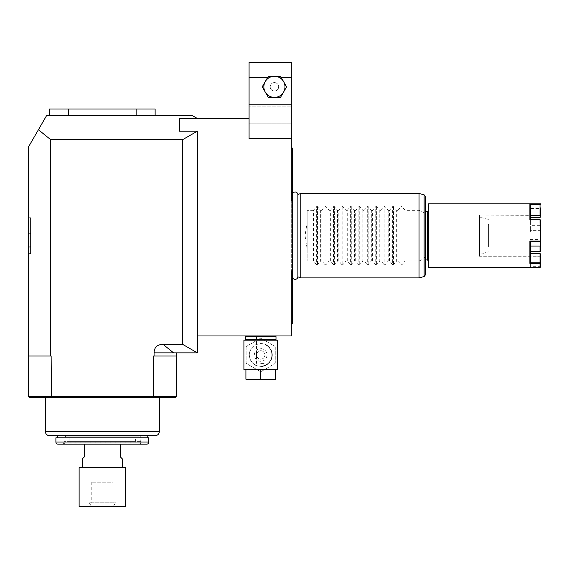 <?xml version="1.0" encoding="UTF-8"?>
<svg xmlns="http://www.w3.org/2000/svg" width="569" height="569" viewBox="0 0 569 569"><rect width="100%" height="100%" fill="white"/><g stroke="black" fill="none" stroke-linecap="round" stroke-linejoin="round"><path stroke-width="0.43" stroke-dasharray="2.85 2.13" d="M425.377 211.398L425.377 259.955L425.377 211.398L425.377 215.722L424.125 212.678L419.047 210.338L405.107 210.338L401.97 206.618L401.074 206.618L401.074 264.734L397.93 261.015L397.93 210.338L396.664 210.338L393.52 206.618L392.624 206.618L392.624 264.734L393.52 264.734L396.664 261.015L396.664 210.338M401.074 264.734L401.97 264.734L405.107 261.015L419.047 261.015L424.125 258.667L425.377 255.63L425.377 259.955M425.377 215.722L425.377 255.63M405.107 261.015L405.107 210.338M392.624 264.734L389.488 261.015L389.488 210.338L392.624 206.618M389.488 210.338L388.222 210.338L385.078 206.618L384.182 206.618L384.182 264.734L385.078 264.734L388.222 261.015L388.222 210.338M384.182 264.734L381.038 261.015L381.038 210.338L384.182 206.618M381.038 210.338L379.772 210.338L376.635 206.618L375.739 206.618L375.739 264.734L376.635 264.734L379.772 261.015L379.772 210.338M375.739 264.734L372.595 261.015L372.595 210.338L375.739 206.618M372.595 210.338L371.329 210.338L368.186 206.618L367.29 206.618L367.29 264.734L368.186 264.734L371.329 261.015L371.329 210.338M367.29 264.734L364.153 261.015L364.153 210.338L367.29 206.618M364.153 210.338L362.88 210.338L359.743 206.618L358.847 206.618L358.847 264.734L359.743 264.734L362.88 261.015L362.88 210.338M358.847 264.734L355.703 261.015L355.703 210.338L358.847 206.618M355.703 210.338L354.437 210.338L351.293 206.618L350.397 206.618L350.397 264.734L351.293 264.734L354.437 261.015L354.437 210.338M350.397 264.734L347.261 261.015L347.261 210.338L350.397 206.618M347.261 210.338L345.995 210.338L342.851 206.618L341.955 206.618L341.955 264.734L342.851 264.734L345.995 261.015L345.995 210.338M341.955 264.734L338.811 261.015L338.811 210.338L341.955 206.618M338.811 210.338L337.545 210.338L334.408 206.618L333.512 206.618L333.512 264.734L334.408 264.734L337.545 261.015L337.545 210.338M333.512 264.734L330.369 261.015L330.369 210.338L333.512 206.618M330.369 210.338L329.102 210.338L325.959 206.618L325.063 206.618L325.063 264.734L325.959 264.734L329.102 261.015L329.102 210.338M325.063 264.734L321.926 261.015L321.926 210.338L325.063 206.618M321.926 210.338L320.653 210.338L317.516 206.618L316.62 206.618L316.62 264.734L317.516 264.734L320.653 261.015L320.653 210.338M316.62 264.734L313.476 261.015L313.476 210.338L316.62 206.618M313.476 210.338L307.146 210.338L307.146 261.015L307.146 248.859L305.034 235.673L307.146 222.493L307.146 210.338M300.809 277.9L300.809 193.453M419.047 210.338L419.047 193.453M397.93 210.338L401.074 206.618M397.93 261.015L396.664 261.015M389.488 261.015L388.222 261.015M381.038 261.015L379.772 261.015M372.595 261.015L371.329 261.015M364.153 261.015L362.88 261.015M355.703 261.015L354.437 261.015M347.261 261.015L345.995 261.015M338.811 261.015L337.545 261.015M330.369 261.015L329.102 261.015M321.926 261.015L320.653 261.015M313.476 261.015L307.146 261.015M307.146 222.493L307.146 248.859M419.047 261.015L419.047 277.9M297.886 276.84L297.886 194.513M292.374 235.673L292.374 276.804L291.307 279.166L291.307 192.18L292.374 194.548L292.374 235.673L292.366 189.826L292.366 281.527L292.366 235.673M292.366 323.299L292.366 270.894L291.307 270.894L291.307 335.966L197.358 335.966L197.358 131.169L182.727 139.611L182.727 344.409L197.358 352.851L197.358 335.966M292.366 270.894L292.366 148.054M292.366 200.459L291.307 200.459L291.307 138.559L249.08 138.559L291.307 138.559L249.08 138.559L249.08 118.494L249.08 138.559L249.08 118.494L179.406 118.494L197.351 118.494L191.867 115.329L46.736 115.329L38.422 129.732L50.62 139.611L182.727 139.611M197.358 131.169L179.406 131.169L179.406 118.494L197.351 118.494M179.406 131.169L179.406 118.494L179.406 131.169M291.307 138.559L291.307 62.547L291.307 123.779L291.307 106.887L249.08 106.887L249.08 62.547L291.307 62.547L291.307 106.887L249.08 106.887L249.08 62.547L249.08 118.494M291.307 200.459L291.307 148.054L291.307 200.459M274.422 91.047A4.225 4.225 0 0 0 278.639 86.829A4.225 4.225 0 0 0 274.422 82.605A4.225 4.225 0 0 0 270.197 86.829A4.225 4.225 0 0 0 274.422 91.047A4.225 4.225 0 0 1 270.197 86.829A4.225 4.225 0 0 1 274.422 82.605A4.225 4.225 0 0 1 278.639 86.829A4.225 4.225 0 0 1 274.422 91.047A4.225 4.225 0 0 1 270.197 86.829A4.225 4.225 0 0 1 274.422 82.605A4.225 4.225 0 0 1 278.639 86.829A4.225 4.225 0 0 1 274.422 91.047A4.225 4.225 0 0 0 278.639 86.829A4.225 4.225 0 0 0 274.422 82.605A4.225 4.225 0 0 0 270.197 86.829A4.225 4.225 0 0 0 274.422 91.047M267.714 77.327L269.82 77.327A10.555 10.555 0 0 1 274.422 76.274L268.326 76.274L265.275 81.552A10.555 10.555 0 0 0 274.422 97.384A10.555 10.555 0 0 0 283.561 81.552L280.51 76.274L274.422 76.274L280.51 76.274L283.561 81.552A10.555 10.555 0 0 0 279.023 77.327L281.122 77.327M291.307 77.327L279.023 77.327A10.555 10.555 0 0 0 274.422 76.274L280.51 76.274L283.561 81.552A10.555 10.555 0 0 1 283.561 92.107L286.605 86.829L283.561 81.552L286.605 86.829L283.561 92.107A10.555 10.555 0 0 1 274.422 97.384L280.51 97.384L283.561 92.107L280.51 97.384L274.422 97.384A10.555 10.555 0 0 1 265.275 92.107L268.326 97.384L274.422 97.384L268.326 97.384L265.275 92.107A10.555 10.555 0 0 1 265.275 81.552L262.231 86.829L265.275 92.107L262.231 86.829L265.275 81.552L268.326 76.274L274.422 76.274A10.555 10.555 0 0 0 265.275 81.552A10.555 10.555 0 0 1 269.82 77.327L249.08 77.327M246.021 335.966L275.368 335.966L246.021 335.966M245.388 336.599L276.001 336.599M245.388 339.551L276.001 339.551M275.368 340.184L246.021 340.184L275.368 340.184M243.909 340.184L277.48 340.184M260.694 366.365C253.753 365.504 249.947 361.706 249.293 354.964C249.947 348.221 253.753 344.423 260.694 343.562C267.636 344.423 271.441 348.221 272.096 354.964C271.441 361.706 267.636 365.511 260.694 366.365M243.909 369.743L277.48 369.743M246.413 369.743L260.197 369.743L246.413 369.743M254.407 364.473A11.401 11.401 0 0 1 249.514 352.744M249.578 352.424A11.401 11.401 0 0 1 265.126 344.458M265.609 344.679A11.401 11.401 0 0 1 266.093 344.921M267.039 345.49A11.401 11.401 0 0 1 267.501 345.817M267.949 346.172A11.401 11.401 0 0 1 268.326 346.493M268.383 346.549A11.401 11.401 0 0 1 268.81 346.955M269.208 347.382A11.401 11.401 0 0 1 269.585 347.83M269.941 348.299A11.401 11.401 0 0 1 270.268 348.776M270.303 348.833A11.401 11.401 0 0 1 270.567 349.266M270.837 349.757A11.401 11.401 0 0 1 271.079 350.255M271.47 351.237A11.401 11.401 0 0 1 271.626 351.72M271.875 352.744A11.401 11.401 0 0 1 271.946 353.136M272.01 353.598A11.401 11.401 0 0 1 272.06 354.053M255.367 365.042A11.401 11.401 0 0 0 261.192 366.358M261.683 366.322A11.401 11.401 0 0 0 262.174 366.272M262.672 366.194A11.401 11.401 0 0 0 263.163 366.095M263.653 365.974A11.401 11.401 0 0 0 264.151 365.831M264.635 365.661A11.401 11.401 0 0 0 265.126 365.469M265.609 365.255A11.401 11.401 0 0 0 266.022 365.042M267.039 364.437A11.401 11.401 0 0 0 267.501 364.11M267.949 363.762A11.401 11.401 0 0 0 268.81 362.979M269.208 362.545A11.401 11.401 0 0 0 269.585 362.097M269.941 361.635A11.401 11.401 0 0 0 270.268 361.151M270.332 361.059A11.401 11.401 0 0 0 270.567 360.668M270.837 360.17A11.401 11.401 0 0 0 271.079 359.679M271.47 358.698A11.401 11.401 0 0 0 271.626 358.214M271.875 357.183A11.401 11.401 0 0 0 271.946 356.799M272.01 356.336A11.401 11.401 0 0 0 272.06 355.874M245.915 369.743L245.915 379.246L275.474 379.246L275.474 369.743M260.694 369.743L260.694 379.246M246.128 346.841L246.128 363.086A16.679 16.679 0 0 0 246.377 363.52L260.446 371.642A16.679 16.679 0 0 0 260.943 371.642L275.012 363.52A16.679 16.679 0 0 0 275.261 363.086L275.261 346.841A16.679 16.679 0 0 0 275.012 346.407L260.943 338.285A16.679 16.679 0 0 0 260.446 338.285L246.377 346.407A16.679 16.679 0 0 0 246.128 346.841L246.128 363.086A16.679 16.679 0 0 0 246.377 363.52L260.446 371.642A16.679 16.679 0 0 0 260.943 371.642L275.012 363.52A16.679 16.679 0 0 0 275.261 363.086L275.261 346.841A16.679 16.679 0 0 0 275.012 346.407L260.943 338.285A16.679 16.679 0 0 0 260.446 338.285L246.377 346.407A16.679 16.679 0 0 0 246.128 346.841M254.364 354.964A6.337 6.337 0 0 1 260.694 348.633A6.337 6.337 0 0 1 267.032 354.964A6.337 6.337 0 0 1 260.694 361.301A6.337 6.337 0 0 1 254.364 354.964A6.337 6.337 0 0 1 260.694 348.633A6.337 6.337 0 0 1 267.032 354.964A6.337 6.337 0 0 1 260.694 361.301A6.337 6.337 0 0 1 254.364 354.964M264.784 353.911C263.803 351.678 262.444 350.618 260.694 350.746A4.225 4.225 0 0 0 256.47 354.964A4.225 4.225 0 0 0 260.694 359.188A4.225 4.225 0 0 0 264.919 354.964A4.225 4.225 0 0 0 260.694 350.746C258.952 350.618 257.586 351.678 256.605 353.911A4.225 4.225 0 0 0 256.605 356.023C257.586 358.257 258.952 359.309 260.694 359.188C262.444 359.309 263.803 358.257 264.784 356.023A4.225 4.225 0 0 0 264.784 353.911L264.784 356.023M260.694 335.966L264.919 335.966L260.694 335.966M256.605 353.911L256.605 356.023M260.694 363.413L264.919 363.413L260.694 363.413M182.727 344.409L163.139 344.409C157.428 344.409 154.405 347.097 154.071 352.474L154.54 352.851L197.358 352.851M154.54 352.851L173.573 352.851L163.139 344.409M176.241 396.664L28.45 396.664L29.503 397.717L175.188 397.717L176.241 396.664L176.241 356.023L155.486 356.023L176.241 356.023L176.241 352.851M154.071 352.474L154.071 356.023L155.486 356.023L154.071 356.023M176.241 356.023L153.552 356.023L153.267 397.717M50.62 139.611L50.62 356.023L51.139 356.023L28.45 356.023L49.204 356.023L28.45 356.023L28.45 396.664M51.423 397.717L51.139 356.023L49.204 356.023L50.62 356.023M28.45 356.023L28.45 147.001L38.422 129.732M68.565 115.329L136.126 115.329L68.565 115.329L68.565 108.999L49.56 108.999L49.56 115.329M136.126 115.329L155.131 115.329L136.126 115.329L136.126 108.999L155.131 108.999L155.131 115.329M102.349 397.717L45.342 397.717L102.349 397.717M28.45 251.285L28.45 217.728L28.45 253.625L28.45 233.674L28.45 251.285L30.562 251.285L30.562 253.625L30.562 233.674L30.562 251.285M28.45 247.508L28.45 217.728L28.45 253.625L28.45 247.508L30.562 247.508L30.562 217.728L30.562 253.625L30.562 217.728L30.562 253.625L30.562 247.508L28.45 247.508M28.45 253.625L30.562 253.625L28.45 253.625M28.45 233.674L30.562 233.674M28.45 217.728L30.562 217.728L28.45 217.728M28.45 245.026L30.562 245.026M28.45 246.804L30.562 246.804M49.56 435.726L155.131 435.726M147.215 435.726L57.483 435.726L147.215 435.726M147.215 437.831L57.483 437.831L147.215 437.831M148.793 437.831L55.897 437.831M146.681 444.169L58.01 444.169M142.883 444.169L61.808 444.169L142.883 444.169A2.112 2.112 0 0 1 140.771 442.056L63.92 442.056L140.771 442.056L140.771 435.726L63.92 435.726L63.92 442.056A2.112 2.112 0 0 1 61.808 444.169M63.92 435.726L140.771 435.726M65.485 435.726L139.206 435.726L65.485 435.726A1.053 1.053 90 0 0 65.399 436.146L139.291 436.146L65.399 436.146L65.399 437.732L139.291 437.732L139.291 436.146A1.053 1.053 -90 0 0 139.206 435.726M139.291 437.732L65.399 437.732M135.6 437.732L69.091 437.732L135.6 437.732L135.6 441.316L69.091 441.316L69.091 437.732M135.6 441.316L69.091 441.316M140.564 441.316L64.133 441.316L140.564 441.316L140.564 442.902A1.053 1.053 0 0 1 139.505 443.955L65.186 443.955L139.505 443.955M65.186 443.955A1.053 1.053 0 0 1 64.133 442.902L140.564 442.902L64.133 442.902L64.133 441.316M82.078 443.955L122.612 443.955L82.078 443.955L120.294 444.169L84.397 444.169L84.397 456.836L82.292 458.948M120.294 456.836L120.294 444.169L122.612 443.955M82.292 467.604L122.406 467.604L82.292 467.604M125.571 467.604L79.119 467.604M125.571 506.453L79.119 506.453M113.295 506.453L91.396 506.453L113.295 506.453L115.415 502.776L89.276 502.776L115.415 502.776M89.276 502.776L91.396 506.453M112.904 502.776L91.787 502.776L112.904 502.776L112.904 482.171L91.787 482.171L112.904 482.171M91.787 482.171L91.787 502.776M68.565 108.999L136.126 108.999M148.793 108.999L127.684 108.999M77.007 108.999L55.897 108.999M148.793 108.892L127.684 108.892L148.793 108.892M77.007 108.892L55.897 108.892L77.007 108.892M291.307 123.779L249.08 123.779L291.307 123.779M249.08 62.547L291.307 62.547L249.08 62.547M279.023 77.327A10.555 10.555 0 0 0 274.422 76.274L268.326 76.274L265.275 81.552A10.555 10.555 0 0 1 283.561 81.552L286.605 86.829L280.51 97.384L268.326 97.384L262.231 86.829L265.275 81.552A10.555 10.555 0 0 0 274.422 97.384A10.555 10.555 0 0 0 279.023 77.327M428.542 260.623L428.542 210.338L428.542 260.623M428.542 203.794L428.542 267.558M540.55 203.794L540.55 204.221M530.415 262.736L530.415 241.341M530.415 219.833L530.415 225.032L529.888 225.623L529.888 215.359L530.415 215.054M540.024 219.762L540.024 225.111L530.265 225.111M530.415 225.032L530.415 204.833M530.415 214.904L529.895 215.359M478.899 215.722L478.899 255.63L478.899 215.722L479.532 215.089L479.532 256.263L479.532 215.089L540.024 215.359L540.55 214.812M530.415 239.442L529.888 238.98L529.888 255.993L530.415 256.448L530.415 246.32L529.903 246.057L529.903 232.003L530.415 231.91L530.415 230.047L529.888 230.331L529.888 207.97L530.272 208.496L540.024 208.496L540.55 207.898L540.55 217.18M529.888 241.021L529.888 219.904M540.024 253.639L540.024 256.263L529.888 255.993L540.13 256.057L540.55 256.79L540.55 254.172M530.265 239.414L540.024 239.414L540.024 225.111M540.13 217.749L529.888 217.714L530.415 217.443L530.415 231.91M540.024 208.496L540.024 217.571M540.024 267.558L540.024 266.662L530.272 266.662L529.888 267.103L529.888 251.448L530.415 251.59M540.137 251.626L540.137 230.082L529.888 230.331L540.024 230.331M540.137 266.946L540.55 266.612L540.55 267.032M530.415 253.909L529.888 253.639L530.415 253.781M540.024 239.414L540.024 241.334M540.13 239.257L540.55 238.923L540.55 240.787L540.55 232.522L540.024 232.003L529.903 232.003M540.55 220.295L540.55 225.495L540.13 225.338M540.55 238.923L540.55 225.495M540.55 256.541L540.55 266.612M540.024 256.299L540.024 266.662M530.415 256.448L530.272 266.662M530.415 266.52L530.415 246.32M530.415 251.519L540.024 251.448M530.415 246.057L529.903 246.057M540.024 232.003L540.024 230.018L530.201 230.011M540.55 251.057L540.55 230.566L540.024 230.018M540.55 232.522L540.55 230.566M530.415 230.047L530.272 208.496M530.415 208.617L530.415 217.443M478.899 253.625L478.899 217.728L478.899 253.625L482.064 253.625L482.064 217.728L489.034 219.598L489.034 251.754L489.034 219.598M478.899 217.728L482.064 217.728L482.064 253.625L489.034 251.754M489.034 224.065L489.034 247.287L489.034 224.065L487.982 225.118L488.615 225.118L488.615 246.235L488.615 225.118M489.034 247.287L487.982 246.235L487.982 225.118L487.982 246.235L488.615 246.235M424.125 212.678L424.125 194.811M424.125 276.541L424.125 258.667M401.97 206.618L401.97 264.734M393.52 206.618L393.52 264.734M385.078 206.618L385.078 264.734M376.635 206.618L376.635 264.734M368.186 206.618L368.186 264.734M359.743 206.618L359.743 264.734M351.293 206.618L351.293 264.734M342.851 206.618L342.851 264.734M334.408 206.618L334.408 264.734M325.959 206.618L325.959 264.734M317.516 206.618L317.516 264.734M28.45 220.068L30.562 220.068M45.342 431.501L159.348 431.501M148.793 442.056L55.897 442.056M291.307 104.774L249.08 104.774M427.49 259.955L427.49 211.398M530.415 217.714L529.888 217.714M530.415 253.639L529.888 253.639M529.888 238.98L540.024 238.98M540.024 225.623L529.888 225.623M529.888 207.97L540.408 207.97M540.024 267.103L529.888 267.103M292.366 189.826L291.307 192.18L291.307 279.166L292.366 281.527M256.47 335.966L256.47 363.413M264.919 335.966L264.919 363.413M478.899 255.63L479.532 256.263L540.024 256.263L540.55 256.79M529.895 255.993L540.024 255.993M530.415 217.763L529.938 217.763M530.415 253.589L529.938 253.589"/><path stroke-width="0.85" d="M427.49 259.955L427.49 211.398L425.377 211.398L425.377 197.201L425.377 274.151L425.377 259.955L427.49 259.955L428.542 261.015M300.809 193.453L300.809 277.9L419.047 277.9L419.047 193.453L300.809 193.453L297.886 194.513L297.886 276.84L300.809 277.9M297.886 276.84A2.767 2.767 0 0 1 295.112 279.358A2.767 2.767 0 0 1 292.374 276.804L292.374 194.548A2.767 2.767 0 0 1 295.112 191.995A2.767 2.767 0 0 1 297.886 194.513M291.307 148.054L292.366 148.054L292.366 323.299L291.307 323.299M292.366 270.894L291.307 270.894L291.307 335.966L197.358 335.966L197.358 131.169L179.406 131.169L179.406 118.494L249.08 118.494L249.08 77.327L267.714 77.327M249.08 118.494L249.08 138.559L291.307 138.559L291.307 200.459L292.366 200.459M291.307 138.559L291.307 62.547L249.08 62.547L249.08 77.327M281.122 77.327L291.307 77.327M268.326 97.384L280.51 97.384L286.605 86.829L283.561 81.552A10.555 10.555 0 0 0 274.422 76.274L268.326 76.274L262.231 86.829L268.326 97.384M280.51 76.274L274.422 76.274A10.555 10.555 0 0 0 265.275 92.107A10.555 10.555 0 0 0 283.561 92.107A10.555 10.555 0 0 0 283.561 81.552L280.51 76.274M197.358 335.966L197.358 352.851L182.727 344.409L182.727 139.611L197.358 131.169M246.021 335.966L245.388 336.599L276.001 336.599L275.368 335.966M245.388 336.599L245.388 339.551L276.001 339.551L275.368 340.184M276.001 336.599L276.001 339.551M245.388 339.551L246.021 340.184M260.694 369.743L277.48 369.743L277.48 340.184L243.909 340.184L243.909 369.743L245.915 369.743L245.915 379.246L260.694 379.246L260.694 369.743L245.915 369.743M265.126 344.458A11.401 11.401 0 0 1 265.609 344.679M266.093 344.921A11.401 11.401 0 0 1 267.039 345.49M267.501 345.817A11.401 11.401 0 0 1 267.949 346.172M268.81 346.955A11.401 11.401 0 0 1 269.208 347.382M269.585 347.83A11.401 11.401 0 0 1 269.941 348.299M270.567 349.266A11.401 11.401 0 0 1 270.837 349.757M271.079 350.255A11.401 11.401 0 0 1 271.285 350.746M271.626 351.72A11.401 11.401 0 0 1 271.754 352.197M271.946 353.136A11.401 11.401 0 0 1 272.01 353.598M272.06 354.053A11.401 11.401 0 0 1 272.089 354.508M272.089 354.622A11.401 11.401 0 0 1 272.089 355.312M254.407 364.473A11.401 11.401 0 0 0 255.367 365.042M261.192 366.358A11.401 11.401 0 0 0 261.683 366.322M262.174 366.272A11.401 11.401 0 0 0 262.672 366.194M263.163 366.095A11.401 11.401 0 0 0 263.653 365.974M264.151 365.831A11.401 11.401 0 0 0 264.635 365.661M265.126 365.469A11.401 11.401 0 0 0 265.609 365.255M266.569 364.736A11.401 11.401 0 0 0 267.039 364.437M267.501 364.11A11.401 11.401 0 0 0 267.949 363.762M268.81 362.979A11.401 11.401 0 0 0 269.208 362.545M269.585 362.097A11.401 11.401 0 0 0 269.941 361.635M270.567 360.668A11.401 11.401 0 0 0 270.837 360.17M271.079 359.679A11.401 11.401 0 0 0 271.285 359.181M271.626 358.214A11.401 11.401 0 0 0 271.754 357.737M271.946 356.799A11.401 11.401 0 0 0 272.01 356.336M272.06 355.874A11.401 11.401 0 0 0 272.089 355.419M275.474 369.743L275.474 379.246L260.694 379.246M154.54 352.851L173.573 352.851L154.54 352.851L154.071 352.474C154.405 347.097 157.428 344.409 163.139 344.409L182.727 344.409M163.139 344.409L173.573 352.851L197.358 352.851M153.267 397.717L175.188 397.717L176.241 396.664L153.552 396.664L153.267 397.717L29.503 397.717L28.45 396.664L153.552 396.664L153.552 356.023L176.241 356.023L176.241 352.851M154.071 356.023L154.071 352.474M176.241 396.664L176.241 356.023M28.45 396.664L28.45 147.001L46.736 115.329L191.867 115.329L197.351 118.494M38.422 129.732L50.62 139.611L182.727 139.611M51.423 397.717L51.139 356.023L28.45 356.023M50.62 139.611L50.62 356.023M155.131 435.726L49.56 435.726C46.999 435.47 45.591 434.062 45.342 431.501L159.348 431.501C159.1 434.062 157.691 435.47 155.131 435.726M57.483 437.831L57.483 435.726M147.215 437.831L147.215 435.726M148.793 437.831L55.897 437.831L55.897 442.056A2.112 2.112 0 0 0 58.01 444.169L146.681 444.169A2.112 2.112 0 0 0 148.793 442.056L148.793 437.831M82.292 444.169L84.397 444.169L84.397 456.836L82.292 458.948L82.292 467.604M120.294 456.836L122.406 458.948L120.294 456.836L120.294 444.169L122.406 444.169M122.406 458.948L122.406 467.604M125.571 467.604L79.119 467.604L79.119 506.453L125.571 506.453L125.571 467.604M155.131 115.329L155.131 108.999L68.565 108.999L68.565 115.329M136.126 115.329L136.126 108.999M49.56 115.329L49.56 108.999L68.565 108.999M148.793 108.999L127.684 108.999M77.007 108.999L55.897 108.999M428.542 267.074L428.542 203.794L540.55 203.794L540.024 204.691L530.272 204.691L529.888 204.25L529.888 219.904L540.137 219.719L540.55 220.295L540.55 240.787L540.024 241.334L529.888 241.021L529.888 263.383L530.272 262.857L540.024 262.857L540.024 267.558L428.542 267.558L428.542 267.074M530.201 241.341L540.137 241.27L540.024 219.762M530.415 215.054L540.13 215.295L540.55 214.812L540.55 207.898M530.415 241.341L530.272 262.857M530.272 241.334L529.888 241.021L529.888 253.639M529.888 217.714L529.888 219.904L530.272 219.762M530.272 204.691L530.415 219.712M540.024 215.054L540.024 204.691M540.024 215.359L530.415 215.359L540.13 215.295L540.13 217.749L540.55 214.563M530.415 217.714L540.13 217.749M540.137 263.148L540.55 262.999L540.55 254.172L540.13 253.603L530.415 253.781M540.024 253.639L530.415 253.639M540.55 262.999L540.55 267.032L540.024 267.558M540.024 262.857L540.024 253.781M530.415 251.59L540.024 251.59L540.024 246.057L530.415 246.057M540.137 251.626L540.55 251.057L540.55 245.602L540.024 246.057M540.55 245.602L540.55 240.787M425.377 196.44L424.125 194.811L424.125 276.541L425.377 274.912M291.307 104.774L249.08 104.774M55.897 442.056L148.793 442.056M540.024 241.021L529.888 241.021M529.888 219.904L540.024 219.904M540.408 204.25L529.888 204.25M529.888 263.383L540.024 263.383M159.348 397.717L159.348 431.501M45.342 397.717L45.342 431.501M424.125 194.811L419.047 193.453M424.125 276.541L419.047 277.9M427.49 211.398L428.542 210.338M530.08 219.712L540.073 219.712M540.073 217.763L530.415 217.763M540.073 253.589L530.415 253.589M530.415 251.64L540.073 251.64"/></g></svg>

